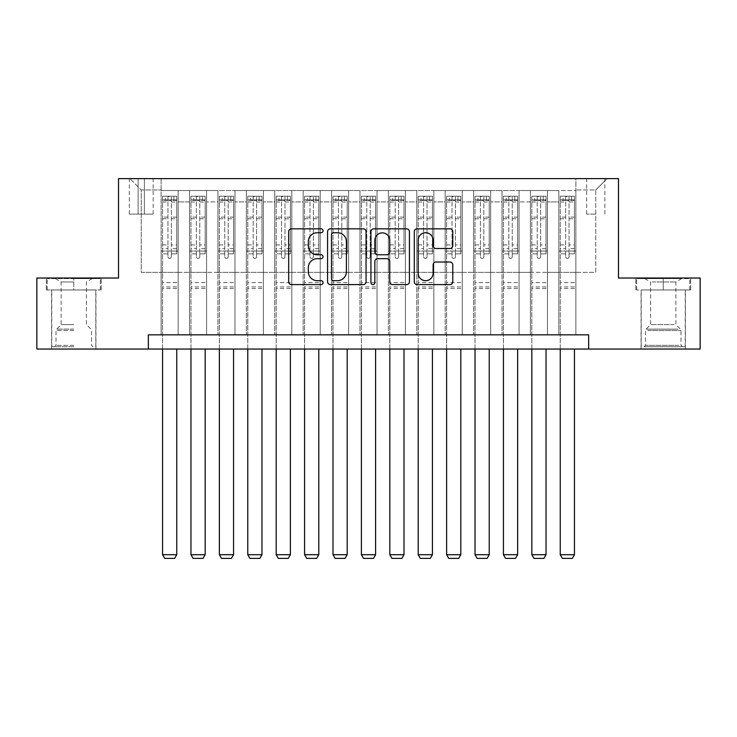 <?xml version="1.0" encoding="UTF-8"?>
<svg xmlns="http://www.w3.org/2000/svg" width="737" height="737" viewBox="0 0 737 737"><rect width="100%" height="100%" fill="white"/><g stroke="black" fill="none" stroke-linecap="round" stroke-linejoin="round"><path stroke-width="0.55" stroke-dasharray="3.69 2.76" d="M323.055 230.792A1.953 1.953 0 0 0 321.102 228.839L291.474 228.839A2.791 2.791 0 0 0 288.683 231.621L288.683 281.81A2.791 2.791 0 0 0 291.474 284.602L321.102 284.602A1.953 1.953 0 0 0 323.055 282.649A1.953 1.953 0 0 0 321.102 280.696L317.26 280.696A8.927 8.927 0 0 1 308.342 271.778L308.342 267.595A8.927 8.927 0 0 1 317.26 258.669L321.102 258.669A1.953 1.953 0 0 0 323.055 256.716A1.953 1.953 0 0 0 321.102 254.772L317.26 254.772A8.927 8.927 0 0 1 308.342 245.845L308.342 241.662A8.927 8.927 0 0 1 317.26 232.735L321.102 232.735A1.953 1.953 0 0 0 323.055 230.792M663.217 289.954L690.633 289.954L663.217 289.954L663.217 278.024L690.633 278.024L635.81 278.024L663.217 278.024L663.217 289.954L636.657 289.954L689.786 289.954L663.217 289.954L663.217 278.595L636.657 278.595L689.786 278.595L663.217 278.595L663.217 289.954M663.217 349.043L685.382 349.043L663.217 349.043M595.754 178.603L586.661 178.603L595.754 178.603M595.754 214.108L586.661 214.108L595.754 214.108M73.783 289.954L46.367 289.954L73.783 289.954L73.783 278.024L101.19 278.024L46.367 278.024L73.783 278.024L73.783 289.954L95.792 289.954L47.214 289.954L100.343 289.954L51.765 289.954L73.783 289.954L73.783 278.595L47.214 278.595L100.343 278.595L73.783 278.595L92.245 278.595L73.783 278.595L73.783 289.954M73.783 349.043L51.618 349.043L73.783 349.043M575.873 334.838L575.873 190.533L161.127 190.533L161.127 334.838L178.17 334.838L161.127 334.838L178.17 334.838L161.127 334.838L161.127 190.533L178.17 190.533L178.17 334.838L178.17 190.533L178.17 272.34L189.538 272.34L178.17 272.34L178.17 190.533L161.127 190.533L575.873 190.533L575.873 334.838L558.83 334.838L558.83 190.533L530.419 190.533L530.419 334.838L530.419 190.533L547.462 190.533L547.462 334.838L547.462 190.533L547.462 272.34L547.462 190.533L558.83 190.533L558.83 334.838L575.873 334.838L558.83 334.838L575.873 334.838L575.873 189.962L575.873 272.34L595.754 272.34L595.754 189.962L575.873 189.962L595.754 189.962L595.754 272.34L575.873 272.34L575.873 251.041L575.873 334.838M530.419 334.838L547.462 334.838L530.419 334.838L547.462 334.838L530.419 334.838L530.419 251.041L530.419 272.34L519.06 272.34L519.06 201.892L519.06 272.34L530.419 272.34L530.419 201.892L530.419 272.34L558.83 272.34L547.462 272.34L547.462 251.041L547.462 272.34L530.419 272.34L530.419 251.041L547.462 251.041L547.462 334.838L547.462 251.041L530.419 251.041L530.419 334.838M519.06 334.838L519.06 190.533L502.017 190.533L502.017 334.838L502.017 190.533L519.06 190.533L519.06 334.838L502.017 334.838L519.06 334.838L502.017 334.838L519.06 334.838L519.06 251.041L519.06 334.838M490.649 334.838L490.649 190.533L473.605 190.533L473.605 334.838L473.605 190.533L490.649 190.533L490.649 334.838L473.605 334.838L490.649 334.838L473.605 334.838L490.649 334.838L490.649 201.892L490.649 272.34L502.017 272.34L490.649 272.34L490.649 251.041L490.649 334.838M462.246 334.838L462.246 190.533L445.194 190.533L445.194 334.838L445.194 190.533L462.246 190.533L462.246 334.838L445.194 334.838L462.246 334.838L445.194 334.838L462.246 334.838L462.246 201.892L462.246 272.34L473.605 272.34L462.246 272.34L462.246 251.041L462.246 334.838M433.835 334.838L433.835 190.533L416.792 190.533L416.792 334.838L416.792 190.533L433.835 190.533L433.835 334.838L416.792 334.838L433.835 334.838L416.792 334.838L433.835 334.838L433.835 201.892L433.835 272.34L445.194 272.34L433.835 272.34L433.835 251.041L433.835 334.838M405.433 334.838L405.433 190.533L388.381 190.533L388.381 334.838L388.381 190.533L405.433 190.533L405.433 334.838L388.381 334.838L405.433 334.838L388.381 334.838L405.433 334.838L405.433 201.892L405.433 272.34L416.792 272.34L405.433 272.34L405.433 251.041L405.433 334.838M377.022 334.838L377.022 190.533L359.978 190.533L359.978 334.838L359.978 190.533L377.022 190.533L377.022 334.838L359.978 334.838L377.022 334.838L359.978 334.838L377.022 334.838L377.022 201.892L377.022 272.34L388.381 272.34L377.022 272.34L377.022 251.041L377.022 334.838M348.619 334.838L348.619 190.533L331.567 190.533L331.567 334.838L331.567 190.533L348.619 190.533L348.619 334.838L331.567 334.838L348.619 334.838L331.567 334.838L348.619 334.838L348.619 201.892L348.619 272.34L359.978 272.34L348.619 272.34L348.619 251.041L348.619 334.838M320.208 334.838L320.208 190.533L303.165 190.533L303.165 334.838L303.165 190.533L320.208 190.533L320.208 334.838L303.165 334.838L320.208 334.838L303.165 334.838L320.208 334.838L320.208 201.892L320.208 272.34L331.567 272.34L320.208 272.34L320.208 251.041L320.208 334.838M291.806 334.838L291.806 190.533L274.754 190.533L274.754 334.838L274.754 190.533L291.806 190.533L291.806 334.838L274.754 334.838L291.806 334.838L274.754 334.838L291.806 334.838L291.806 201.892L291.806 272.34L303.165 272.34L291.806 272.34L291.806 251.041L291.806 334.838M263.395 334.838L263.395 190.533L246.351 190.533L246.351 334.838L246.351 190.533L263.395 190.533L263.395 334.838L246.351 334.838L263.395 334.838L246.351 334.838L263.395 334.838L263.395 201.892L263.395 272.34L274.754 272.34L263.395 272.34L263.395 251.041L263.395 334.838M234.983 334.838L234.983 190.533L217.94 190.533L217.94 334.838L217.94 190.533L234.983 190.533L234.983 334.838L217.94 334.838L234.983 334.838L217.94 334.838L234.983 334.838L234.983 201.892L234.983 272.34L246.351 272.34L234.983 272.34L234.983 251.041L234.983 334.838M206.581 334.838L206.581 190.533L189.538 190.533L189.538 334.838L189.538 190.533L206.581 190.533L206.581 334.838L189.538 334.838L206.581 334.838L189.538 334.838L206.581 334.838L206.581 251.041L206.581 334.838M558.83 201.892L558.83 272.34L558.83 190.533L558.83 201.892L547.462 201.892L558.83 201.892M502.017 201.892L502.017 272.34L502.017 190.533L490.649 190.533L490.649 201.892L490.649 190.533L502.017 190.533L502.017 201.892L490.649 201.892L502.017 201.892M473.605 201.892L473.605 272.34L473.605 190.533L462.246 190.533L462.246 201.892L462.246 190.533L473.605 190.533L473.605 201.892L462.246 201.892L473.605 201.892M445.194 201.892L445.194 272.34L445.194 190.533L433.835 190.533L433.835 201.892L433.835 190.533L445.194 190.533L445.194 201.892L433.835 201.892L445.194 201.892M416.792 201.892L416.792 272.34L416.792 190.533L405.433 190.533L405.433 201.892L405.433 190.533L416.792 190.533L416.792 201.892L405.433 201.892L416.792 201.892M388.381 201.892L388.381 272.34L388.381 190.533L377.022 190.533L377.022 201.892L377.022 190.533L388.381 190.533L388.381 201.892L377.022 201.892L388.381 201.892M359.978 201.892L359.978 272.34L359.978 190.533L348.619 190.533L348.619 201.892L348.619 190.533L359.978 190.533L359.978 201.892L348.619 201.892L359.978 201.892M331.567 201.892L331.567 272.34L331.567 190.533L320.208 190.533L320.208 201.892L320.208 190.533L331.567 190.533L331.567 201.892L320.208 201.892L331.567 201.892M303.165 201.892L303.165 272.34L303.165 190.533L291.806 190.533L291.806 201.892L291.806 190.533L303.165 190.533L303.165 201.892L291.806 201.892L303.165 201.892M274.754 201.892L274.754 272.34L274.754 190.533L263.395 190.533L263.395 201.892L263.395 190.533L274.754 190.533L274.754 201.892L263.395 201.892L274.754 201.892M246.351 201.892L246.351 272.34L246.351 190.533L234.983 190.533L234.983 201.892L234.983 190.533L246.351 190.533L246.351 201.892L234.983 201.892L246.351 201.892M206.581 201.892L206.581 272.34L206.581 190.533L206.581 201.892L217.94 201.892L217.94 272.34L206.581 272.34L217.94 272.34L217.94 190.533L206.581 190.533L217.94 190.533L217.94 201.892L206.581 201.892M148.349 349.043L148.349 334.838L148.349 349.043L148.349 334.838L588.651 334.838L148.349 334.838L588.651 334.838L588.651 349.043L36.85 349.043L36.85 278.024L118.519 278.024L118.519 178.603L618.481 178.603L618.481 278.024L700.15 278.024L700.15 349.043L588.651 349.043L588.651 334.838L588.651 349.043M138.123 178.603L129.316 178.603L138.123 178.603L138.123 214.108L129.316 214.108L144.369 214.108L138.123 214.108L138.123 178.603M144.369 178.603L153.176 178.603L144.369 178.603L144.369 214.108L153.176 214.108L144.369 214.108L144.369 178.603M575.873 178.603L161.127 178.603L607.113 178.603L575.873 178.603L575.873 190.533L575.873 178.603M161.127 178.603L129.887 178.603L161.127 178.603L161.127 272.34L141.246 272.34L141.246 189.962L161.127 189.962L141.246 189.962L129.887 178.603L141.246 189.962L141.246 272.34L161.127 272.34L161.127 178.603M189.538 201.892L189.538 272.34L189.538 190.533L178.17 190.533L189.538 190.533L189.538 201.892L178.17 201.892L189.538 201.892M530.419 190.533L519.06 190.533L519.06 201.892L519.06 190.533L530.419 190.533L530.419 201.892L530.419 190.533M502.017 272.34L519.06 272.34L502.017 272.34L502.017 251.041L502.017 272.34M473.605 272.34L490.649 272.34L473.605 272.34L473.605 251.041L473.605 272.34M445.194 272.34L462.246 272.34L445.194 272.34L445.194 251.041L445.194 272.34M416.792 272.34L433.835 272.34L416.792 272.34L416.792 251.041L416.792 272.34M388.381 272.34L405.433 272.34L388.381 272.34L388.381 251.041L388.381 272.34M359.978 272.34L377.022 272.34L359.978 272.34L359.978 251.041L359.978 272.34M331.567 272.34L348.619 272.34L331.567 272.34L331.567 251.041L331.567 272.34M303.165 272.34L320.208 272.34L303.165 272.34L303.165 251.041L303.165 272.34M274.754 272.34L291.806 272.34L274.754 272.34L274.754 251.041L274.754 272.34M246.351 272.34L263.395 272.34L246.351 272.34L246.351 251.041L246.351 272.34M217.94 272.34L234.983 272.34L217.94 272.34L217.94 251.041L217.94 272.34M189.538 272.34L206.581 272.34L206.581 251.041L206.581 272.34L189.538 272.34L189.538 251.041L206.581 251.041L189.538 251.041L189.538 334.838L189.538 272.34M161.127 272.34L178.17 272.34L178.17 251.041L178.17 334.838L178.17 251.041L178.17 272.34L161.127 272.34L161.127 251.041L178.17 251.041L161.127 251.041L161.127 334.838L161.127 272.34M558.83 272.34L575.873 272.34L558.83 272.34L558.83 251.041L558.83 272.34M161.127 251.041L178.17 251.041L161.127 251.041M189.538 251.041L206.581 251.041L189.538 251.041M217.94 251.041L234.983 251.041L217.94 251.041L217.94 334.838L217.94 251.041L234.983 251.041L217.94 251.041M246.351 251.041L263.395 251.041L246.351 251.041L246.351 334.838L246.351 251.041L263.395 251.041L246.351 251.041M274.754 251.041L291.806 251.041L274.754 251.041L274.754 334.838L274.754 251.041L291.806 251.041L274.754 251.041M303.165 251.041L320.208 251.041L303.165 251.041L303.165 334.838L303.165 251.041L320.208 251.041L303.165 251.041M331.567 251.041L348.619 251.041L331.567 251.041L331.567 334.838L331.567 251.041L348.619 251.041L331.567 251.041M359.978 251.041L377.022 251.041L359.978 251.041L359.978 334.838L359.978 251.041L377.022 251.041L359.978 251.041M388.381 251.041L405.433 251.041L388.381 251.041L388.381 334.838L388.381 251.041L405.433 251.041L388.381 251.041M416.792 251.041L433.835 251.041L416.792 251.041L416.792 334.838L416.792 251.041L433.835 251.041L416.792 251.041M445.194 251.041L462.246 251.041L445.194 251.041L445.194 334.838L445.194 251.041L462.246 251.041L445.194 251.041M473.605 251.041L490.649 251.041L473.605 251.041L473.605 334.838L473.605 251.041L490.649 251.041L473.605 251.041M502.017 251.041L519.06 251.041L502.017 251.041L502.017 334.838L502.017 251.041L519.06 251.041L502.017 251.041M530.419 251.041L547.462 251.041L530.419 251.041M558.83 251.041L575.873 251.041L558.83 251.041L558.83 334.838L558.83 251.041L575.873 251.041L558.83 251.041M607.113 178.603L595.754 189.962L607.113 178.603M46.367 289.954L46.367 278.024L46.367 289.954M101.19 289.954L101.19 278.024L101.19 289.954M690.633 289.954L690.633 278.024L690.633 289.954M635.81 289.954L635.81 278.024L635.81 289.954M366.059 281.81L366.059 231.621A2.791 2.791 0 0 0 363.267 228.839L330.369 228.839A2.791 2.791 0 0 0 327.578 231.621L327.578 281.81A2.791 2.791 0 0 0 330.369 284.602L363.267 284.602A2.791 2.791 0 0 0 366.059 281.81M333.437 232.735A1.953 1.953 0 0 0 331.484 234.688L331.484 278.743A1.953 1.953 0 0 0 333.437 280.696L337.482 280.696A8.927 8.927 0 0 0 346.399 271.778L346.399 241.662A8.927 8.927 0 0 0 337.482 232.735L333.437 232.735M373.733 228.839L406.631 228.839A2.791 2.791 0 0 1 409.422 231.621L409.422 281.81A2.791 2.791 0 0 1 406.631 284.602L392.554 284.602A2.791 2.791 0 0 1 389.762 281.81L389.762 261.46A2.791 2.791 0 0 0 386.971 258.669L377.63 258.669A2.791 2.791 0 0 0 374.847 261.46L374.847 282.649A1.953 1.953 0 0 1 372.894 284.602A1.953 1.953 0 0 1 370.941 282.649L370.941 231.621A2.791 2.791 0 0 1 373.733 228.839M389.762 240.336A7.462 7.462 0 0 0 382.3 232.883A7.462 7.462 0 0 0 374.847 240.336L374.847 251.98A2.791 2.791 0 0 0 377.63 254.772L386.971 254.772A2.791 2.791 0 0 0 389.762 251.98L389.762 240.336M435.908 248.498L449.985 248.498A2.791 2.791 0 0 0 452.776 245.707L452.776 231.621A2.791 2.791 0 0 0 449.985 228.839L417.087 228.839A2.791 2.791 0 0 0 414.295 231.621L414.295 281.81A2.791 2.791 0 0 0 417.087 284.602L449.985 284.602A2.791 2.791 0 0 0 452.776 281.81L452.776 264.804A2.791 2.791 0 0 0 449.985 262.013L435.908 262.013A2.791 2.791 0 0 0 433.116 264.804L433.116 273.243A7.462 7.462 0 0 1 425.664 280.696A7.462 7.462 0 0 1 418.201 273.243L418.201 240.198A7.462 7.462 0 0 1 425.664 232.735A7.462 7.462 0 0 1 433.116 240.198L433.116 245.707A2.791 2.791 0 0 0 435.908 248.498M167.944 256.716A1.704 1.704 89.3 0 0 169.648 258.42A1.704 1.704 -90.7 0 1 167.944 256.716L167.944 253.869L167.944 256.716M173.914 196.217L173.914 199.902L176.751 199.911L176.751 196.217L162.555 196.217L162.555 554.703L176.751 554.703L176.751 349.043M162.555 196.217L162.555 349.043M176.751 199.911L176.751 253.869L171.352 253.869L171.352 256.716A1.704 1.704 -90.7 0 1 169.648 258.42A1.704 1.704 89.3 0 0 171.352 256.716L171.352 244.924L176.751 244.924M176.751 196.217L176.751 253.869L171.352 253.869L171.352 196.567L167.944 196.567L167.944 248.618L162.555 248.618M173.914 199.902L165.392 199.902L165.392 196.217M162.555 199.911L165.392 199.902M162.555 244.924L167.944 244.924L167.944 253.869L167.944 248.618M167.944 244.924L167.944 200.648L171.352 200.648L171.352 244.924M176.687 196.217L162.619 196.217L176.687 196.217M162.619 199.902L176.687 199.902L162.619 199.902M176.751 288.536L162.555 288.536M162.555 554.703L164.683 558.397L174.623 558.397L176.751 554.703M171.352 200.648L171.352 196.567M167.944 200.648L167.944 196.567L167.944 200.648M73.783 346.768L51.765 346.768L73.783 346.768M73.783 345.349L56.021 345.349L73.783 345.349M73.783 281.958L61.134 281.958L73.783 281.958M73.783 324.612L61.134 324.612L73.783 324.612M100.343 289.954L100.343 278.595L100.343 289.954M47.214 289.954L47.214 278.595L47.214 289.954M646.616 346.768L682.398 346.768L646.616 346.768M678.593 345.349L645.465 345.349L678.593 345.349M647.233 278.595L681.688 278.595L647.233 278.595M652.273 281.958L675.866 281.958L652.273 281.958M674.171 324.612L650.578 324.612L674.171 324.612M644.156 346.768L685.235 346.768L644.156 346.768M644.156 289.954L685.235 289.954L644.156 289.954M689.786 289.954L689.786 278.595L689.786 289.954M636.657 289.954L636.657 278.595L636.657 289.954M196.355 256.716A1.704 1.704 90.3 0 0 198.06 258.42A1.704 1.704 -89.7 0 1 196.355 256.716L196.355 253.869L196.355 256.716M202.316 196.217L202.316 199.902L205.162 199.911L205.162 196.217L190.957 196.217L190.957 554.703L205.162 554.703L205.162 349.043M190.957 196.217L190.957 349.043M205.162 199.911L205.162 253.869L199.764 253.869L199.764 256.716A1.704 1.704 -89.7 0 1 198.06 258.42A1.704 1.704 90.3 0 0 199.764 256.716L199.764 244.924L205.162 244.924M205.162 196.217L205.162 253.869L199.764 253.869L199.764 196.567L196.355 196.567L196.355 248.618L190.957 248.618M202.316 199.902L193.794 199.902L193.794 196.217M190.957 199.911L193.794 199.902M190.957 244.924L196.355 244.924L196.355 253.869L196.355 248.618M196.355 244.924L196.355 200.648L199.764 200.648L199.764 244.924M205.089 196.217L191.03 196.217L205.089 196.217M191.03 199.902L205.089 199.902L191.03 199.902M205.162 288.536L190.957 288.536M190.957 554.703L193.085 558.397L203.034 558.397L205.162 554.703M199.764 200.648L199.764 196.567M196.355 200.648L196.355 196.567L196.355 200.648M224.757 256.716A1.704 1.704 90.3 0 0 226.462 258.42A1.704 1.704 -89.7 0 1 224.757 256.716L224.757 253.869L224.757 256.716M230.727 196.217L230.727 199.902L233.565 199.911L233.565 196.217L219.368 196.217L219.368 554.703L233.565 554.703L233.565 349.043M219.368 196.217L219.368 349.043M233.565 199.911L233.565 253.869L228.166 253.869L228.166 256.716A1.704 1.704 -89.7 0 1 226.462 258.42A1.704 1.704 90.3 0 0 228.166 256.716L228.166 244.924L233.565 244.924M233.565 196.217L233.565 253.869L228.166 253.869L228.166 196.567L224.757 196.567L224.757 248.618L219.368 248.618M230.727 199.902L222.206 199.902L222.206 196.217M219.368 199.911L222.206 199.902M219.368 244.924L224.757 244.924L224.757 253.869L224.757 248.618M224.757 244.924L224.757 200.648L228.166 200.648L228.166 244.924M233.5 196.217L219.433 196.217L233.5 196.217M219.433 199.902L233.5 199.902L219.433 199.902M233.565 288.536L219.368 288.536M219.368 554.703L221.496 558.397L231.436 558.397L233.565 554.703M228.166 200.648L228.166 196.567M224.757 200.648L224.757 196.567L224.757 200.648M253.169 256.716A1.704 1.704 90.3 0 0 254.873 258.42A1.704 1.704 -89.7 0 1 253.169 256.716L253.169 253.869L253.169 256.716M259.129 196.217L259.129 199.902L261.976 199.911L261.976 196.217L247.77 196.217L247.77 554.703L261.976 554.703L261.976 349.043M247.77 196.217L247.77 349.043M261.976 199.911L261.976 253.869L256.577 253.869L256.577 256.716A1.704 1.704 -89.7 0 1 254.873 258.42A1.704 1.704 90.3 0 0 256.577 256.716L256.577 244.924L261.976 244.924M261.976 196.217L261.976 253.869L256.577 253.869L256.577 196.567L253.169 196.567L253.169 248.618L247.77 248.618M259.129 199.902L250.608 199.902L250.608 196.217M247.77 199.911L250.608 199.902M247.77 244.924L253.169 244.924L253.169 253.869L253.169 248.618M253.169 244.924L253.169 200.648L256.577 200.648L256.577 244.924M261.902 196.217L247.844 196.217L261.902 196.217M247.844 199.902L261.902 199.902L247.844 199.902M261.976 288.536L247.77 288.536M247.77 554.703L249.898 558.397L259.848 558.397L261.976 554.703M256.577 200.648L256.577 196.567M253.169 200.648L253.169 196.567L253.169 200.648M281.571 256.716A1.704 1.704 90.3 0 0 283.275 258.42A1.704 1.704 -89.7 0 1 281.571 256.716L281.571 253.869L281.571 256.716M287.541 196.217L287.541 199.902L290.378 199.911L290.378 196.217L276.182 196.217L276.182 554.703L290.378 554.703L290.378 349.043M276.182 196.217L276.182 349.043M290.378 199.911L290.378 253.869L284.979 253.869L284.979 256.716A1.704 1.704 -89.7 0 1 283.275 258.42A1.704 1.704 90.3 0 0 284.979 256.716L284.979 244.924L290.378 244.924M290.378 196.217L290.378 253.869L284.979 253.869L284.979 196.567L281.571 196.567L281.571 248.618L276.182 248.618M287.541 199.902L279.019 199.902L279.019 196.217M276.182 199.911L279.019 199.902M276.182 244.924L281.571 244.924L281.571 253.869L281.571 248.618M281.571 244.924L281.571 200.648L284.979 200.648L284.979 244.924M290.314 196.217L276.246 196.217L290.314 196.217M276.246 199.902L290.314 199.902L276.246 199.902M290.378 288.536L276.182 288.536M276.182 554.703L278.31 558.397L288.25 558.397L290.378 554.703M284.979 200.648L284.979 196.567M281.571 200.648L281.571 196.567L281.571 200.648M309.982 256.716A1.704 1.704 90.3 0 0 311.687 258.42A1.704 1.704 -89.7 0 1 309.982 256.716L309.982 253.869L309.982 256.716M315.952 196.217L315.952 199.902L318.789 199.911L318.789 196.217L304.584 196.217L304.584 554.703L318.789 554.703L318.789 349.043M304.584 196.217L304.584 349.043M318.789 199.911L318.789 253.869L313.391 253.869L313.391 256.716A1.704 1.704 -89.7 0 1 311.687 258.42A1.704 1.704 90.3 0 0 313.391 256.716L313.391 244.924L318.789 244.924M318.789 196.217L318.789 253.869L313.391 253.869L313.391 196.567L309.982 196.567L309.982 248.618L304.584 248.618M315.952 199.902L307.421 199.902L307.421 196.217M304.584 199.911L307.421 199.902M304.584 244.924L309.982 244.924L309.982 253.869L309.982 248.618M309.982 244.924L309.982 200.648L313.391 200.648L313.391 244.924M318.716 196.217L304.657 196.217L318.716 196.217M304.657 199.902L318.716 199.902L304.657 199.902M318.789 288.536L304.584 288.536M304.584 554.703L306.712 558.397L316.661 558.397L318.789 554.703M313.391 200.648L313.391 196.567M309.982 200.648L309.982 196.567L309.982 200.648M338.384 256.716A1.704 1.704 90.3 0 0 340.089 258.42A1.704 1.704 -89.7 0 1 338.384 256.716L338.384 253.869L338.384 256.716M344.354 196.217L344.354 199.902L347.191 199.911L347.191 196.217L332.995 196.217L332.995 554.703L347.191 554.703L347.191 349.043M332.995 196.217L332.995 349.043M347.191 199.911L347.191 253.869L341.793 253.869L341.793 256.716A1.704 1.704 -89.7 0 1 340.089 258.42A1.704 1.704 90.3 0 0 341.793 256.716L341.793 244.924L347.191 244.924M347.191 196.217L347.191 253.869L341.793 253.869L341.793 196.567L338.384 196.567L338.384 248.618L332.995 248.618M344.354 199.902L335.832 199.902L335.832 196.217M332.995 199.911L335.832 199.902M332.995 244.924L338.384 244.924L338.384 253.869L338.384 248.618M338.384 244.924L338.384 200.648L341.793 200.648L341.793 244.924M347.127 196.217L333.06 196.217L347.127 196.217M333.06 199.902L347.127 199.902L333.06 199.902M347.191 288.536L332.995 288.536M332.995 554.703L335.123 558.397L345.063 558.397L347.191 554.703M341.793 200.648L341.793 196.567M338.384 200.648L338.384 196.567L338.384 200.648M366.796 256.716A1.704 1.704 90.3 0 0 368.5 258.42A1.704 1.704 -89.7 0 1 366.796 256.716L366.796 253.869L366.796 256.716M372.765 196.217L372.765 199.902L375.603 199.911L375.603 196.217L361.397 196.217L361.397 554.703L375.603 554.703L375.603 349.043M361.397 196.217L361.397 349.043M375.603 199.911L375.603 253.869L370.204 253.869L370.204 256.716A1.704 1.704 -89.7 0 1 368.5 258.42A1.704 1.704 90.3 0 0 370.204 256.716L370.204 244.924L375.603 244.924M375.603 196.217L375.603 253.869L370.204 253.869L370.204 196.567L366.796 196.567L366.796 248.618L361.397 248.618M372.765 199.902L364.235 199.902L364.235 196.217M361.397 199.911L364.235 199.902M361.397 244.924L366.796 244.924L366.796 253.869L366.796 248.618M366.796 244.924L366.796 200.648L370.204 200.648L370.204 244.924M375.529 196.217L361.471 196.217L375.529 196.217M361.471 199.902L375.529 199.902L361.471 199.902M375.603 288.536L361.397 288.536M361.397 554.703L363.525 558.397L373.475 558.397L375.603 554.703M370.204 200.648L370.204 196.567M366.796 200.648L366.796 196.567L366.796 200.648M395.207 256.716A1.704 1.704 90.3 0 0 396.911 258.42A1.704 1.704 -89.7 0 1 395.207 256.716L395.207 253.869L395.207 256.716M401.168 196.217L401.168 199.902L404.005 199.911L404.005 196.217L389.809 196.217L389.809 554.703L404.005 554.703L404.005 349.043M389.809 196.217L389.809 349.043M404.005 199.911L404.005 253.869L398.616 253.869L398.616 256.716A1.704 1.704 -89.7 0 1 396.911 258.42A1.704 1.704 90.3 0 0 398.616 256.716L398.616 244.924L404.005 244.924M404.005 196.217L404.005 253.869L398.616 253.869L398.616 196.567L395.207 196.567L395.207 248.618L389.809 248.618M401.168 199.902L392.646 199.902L392.646 196.217M389.809 199.911L392.646 199.902M389.809 244.924L395.207 244.924L395.207 253.869L395.207 248.618M395.207 244.924L395.207 200.648L398.616 200.648L398.616 244.924M403.94 196.217L389.873 196.217L403.94 196.217M389.873 199.902L403.94 199.902L389.873 199.902M404.005 288.536L389.809 288.536M389.809 554.703L391.937 558.397L401.877 558.397L404.005 554.703M398.616 200.648L398.616 196.567M395.207 200.648L395.207 196.567L395.207 200.648M423.609 256.716A1.704 1.704 90.3 0 0 425.313 258.42A1.704 1.704 -89.7 0 1 423.609 256.716L423.609 253.869L423.609 256.716M429.579 196.217L429.579 199.902L432.416 199.911L432.416 196.217L418.211 196.217L418.211 554.703L432.416 554.703L432.416 349.043M418.211 196.217L418.211 349.043M432.416 199.911L432.416 253.869L427.018 253.869L427.018 256.716A1.704 1.704 -89.7 0 1 425.313 258.42A1.704 1.704 90.3 0 0 427.018 256.716L427.018 244.924L432.416 244.924M432.416 196.217L432.416 253.869L427.018 253.869L427.018 196.567L423.609 196.567L423.609 248.618L418.211 248.618M429.579 199.902L421.048 199.902L421.048 196.217M418.211 199.911L421.048 199.902M418.211 244.924L423.609 244.924L423.609 253.869L423.609 248.618M423.609 244.924L423.609 200.648L427.018 200.648L427.018 244.924M432.343 196.217L418.284 196.217L432.343 196.217M418.284 199.902L432.343 199.902L418.284 199.902M432.416 288.536L418.211 288.536M418.211 554.703L420.339 558.397L430.288 558.397L432.416 554.703M427.018 200.648L427.018 196.567M423.609 200.648L423.609 196.567L423.609 200.648M452.021 256.716A1.704 1.704 90.3 0 0 453.725 258.42A1.704 1.704 -89.7 0 1 452.021 256.716L452.021 253.869L452.021 256.716M457.981 196.217L457.981 199.902L460.818 199.911L460.818 196.217L446.622 196.217L446.622 554.703L460.818 554.703L460.818 349.043M446.622 196.217L446.622 349.043M460.818 199.911L460.818 253.869L455.429 253.869L455.429 256.716A1.704 1.704 -89.7 0 1 453.725 258.42A1.704 1.704 90.3 0 0 455.429 256.716L455.429 244.924L460.818 244.924M460.818 196.217L460.818 253.869L455.429 253.869L455.429 196.567L452.021 196.567L452.021 248.618L446.622 248.618M457.981 199.902L449.459 199.902L449.459 196.217M446.622 199.911L449.459 199.902M446.622 244.924L452.021 244.924L452.021 253.869L452.021 248.618M452.021 244.924L452.021 200.648L455.429 200.648L455.429 244.924M460.754 196.217L446.686 196.217L460.754 196.217M446.686 199.902L460.754 199.902L446.686 199.902M460.818 288.536L446.622 288.536M446.622 554.703L448.75 558.397L458.69 558.397L460.818 554.703M455.429 200.648L455.429 196.567M452.021 200.648L452.021 196.567L452.021 200.648M480.423 256.716A1.704 1.704 90.3 0 0 482.127 258.42A1.704 1.704 -89.7 0 1 480.423 256.716L480.423 253.869L480.423 256.716M486.392 196.217L486.392 199.902L489.23 199.911L489.23 196.217L475.024 196.217L475.024 554.703L489.23 554.703L489.23 349.043M475.024 196.217L475.024 349.043M489.23 199.911L489.23 253.869L483.831 253.869L483.831 256.716A1.704 1.704 -89.7 0 1 482.127 258.42A1.704 1.704 90.3 0 0 483.831 256.716L483.831 244.924L489.23 244.924M489.23 196.217L489.23 253.869L483.831 253.869L483.831 196.567L480.423 196.567L480.423 248.618L475.024 248.618M486.392 199.902L477.871 199.902L477.871 196.217M475.024 199.911L477.871 199.902M475.024 244.924L480.423 244.924L480.423 253.869L480.423 248.618M480.423 244.924L480.423 200.648L483.831 200.648L483.831 244.924M489.156 196.217L475.098 196.217L489.156 196.217M475.098 199.902L489.156 199.902L475.098 199.902M489.23 288.536L475.024 288.536M475.024 554.703L477.152 558.397L487.102 558.397L489.23 554.703M483.831 200.648L483.831 196.567M480.423 200.648L480.423 196.567L480.423 200.648M508.834 256.716A1.704 1.704 90.3 0 0 510.538 258.42A1.704 1.704 -89.7 0 1 508.834 256.716L508.834 253.869L508.834 256.716M514.794 196.217L514.794 199.902L517.632 199.911L517.632 196.217L503.435 196.217L503.435 554.703L517.632 554.703L517.632 349.043M503.435 196.217L503.435 349.043M517.632 199.911L517.632 253.869L512.243 253.869L512.243 256.716A1.704 1.704 -89.7 0 1 510.538 258.42A1.704 1.704 90.3 0 0 512.243 256.716L512.243 244.924L517.632 244.924M517.632 196.217L517.632 253.869L512.243 253.869L512.243 196.567L508.834 196.567L508.834 248.618L503.435 248.618M514.794 199.902L506.273 199.902L506.273 196.217M503.435 199.911L506.273 199.902M503.435 244.924L508.834 244.924L508.834 253.869L508.834 248.618M508.834 244.924L508.834 200.648L512.243 200.648L512.243 244.924M517.567 196.217L503.5 196.217L517.567 196.217M503.5 199.902L517.567 199.902L503.5 199.902M517.632 288.536L503.435 288.536M503.435 554.703L505.564 558.397L515.504 558.397L517.632 554.703M512.243 200.648L512.243 196.567M508.834 200.648L508.834 196.567L508.834 200.648M537.236 256.716A1.704 1.704 90.3 0 0 538.94 258.42A1.704 1.704 -89.7 0 1 537.236 256.716L537.236 253.869L537.236 256.716M543.206 196.217L543.206 199.902L546.043 199.911L546.043 196.217L531.838 196.217L531.838 554.703L546.043 554.703L546.043 349.043M531.838 196.217L531.838 349.043M546.043 199.911L546.043 253.869L540.645 253.869L540.645 256.716A1.704 1.704 -89.7 0 1 538.94 258.42A1.704 1.704 90.3 0 0 540.645 256.716L540.645 244.924L546.043 244.924M546.043 196.217L546.043 253.869L540.645 253.869L540.645 196.567L537.236 196.567L537.236 248.618L531.838 248.618M543.206 199.902L534.684 199.902L534.684 196.217M531.838 199.911L534.684 199.902M531.838 244.924L537.236 244.924L537.236 253.869L537.236 248.618M537.236 244.924L537.236 200.648L540.645 200.648L540.645 244.924M545.97 196.217L531.911 196.217L545.97 196.217M531.911 199.902L545.97 199.902L531.911 199.902M546.043 288.536L531.838 288.536M531.838 554.703L533.966 558.397L543.915 558.397L546.043 554.703M540.645 200.648L540.645 196.567M537.236 200.648L537.236 196.567L537.236 200.648M565.648 256.716A1.704 1.704 90.3 0 0 567.352 258.42A1.704 1.704 -89.7 0 1 565.648 256.716L565.648 253.869L565.648 256.716M571.608 196.217L571.608 199.902L574.445 199.911L574.445 196.217L560.249 196.217L560.249 554.703L574.445 554.703L574.445 349.043M560.249 196.217L560.249 349.043M574.445 199.911L574.445 253.869L569.056 253.869L569.056 256.716A1.704 1.704 -89.7 0 1 567.352 258.42A1.704 1.704 90.3 0 0 569.056 256.716L569.056 244.924L574.445 244.924M574.445 196.217L574.445 253.869L569.056 253.869L569.056 196.567L565.648 196.567L565.648 248.618L560.249 248.618M571.608 199.902L563.086 199.902L563.086 196.217M560.249 199.911L563.086 199.902M560.249 244.924L565.648 244.924L565.648 253.869L565.648 248.618M565.648 244.924L565.648 200.648L569.056 200.648L569.056 244.924M574.381 196.217L560.313 196.217L574.381 196.217M560.313 199.902L574.381 199.902L560.313 199.902M574.445 288.536L560.249 288.536M560.249 554.703L562.377 558.397L572.317 558.397L574.445 554.703M569.056 200.648L569.056 196.567M565.648 200.648L565.648 196.567L565.648 200.648M530.419 201.892L519.06 201.892L530.419 201.892M167.944 253.869L162.555 253.869L167.944 253.869M176.751 282.566L162.555 282.566M176.751 248.618L171.352 248.618M167.944 217.129L162.555 217.129M176.751 217.129L171.352 217.129M162.555 218.788L167.944 218.788M171.352 218.788L176.751 218.788M167.944 200.363L162.555 200.363M162.555 202.021L167.944 202.021M176.751 200.363L171.352 200.363M171.352 202.021L176.751 202.021M176.751 286.933L162.555 286.933M73.783 330.545L56.021 330.545L73.783 330.545M73.783 329.144L56.611 329.144L73.783 329.144M647.841 330.545L680.979 330.545L647.841 330.545M678.095 329.144L646.045 329.144L678.095 329.144M196.355 253.869L190.957 253.869L196.355 253.869M205.162 282.566L190.957 282.566M205.162 248.618L199.764 248.618M196.355 217.129L190.957 217.129M205.162 217.129L199.764 217.129M190.957 218.788L196.355 218.788M199.764 218.788L205.162 218.788M196.355 200.363L190.957 200.363M190.957 202.021L196.355 202.021M205.162 200.363L199.764 200.363M199.764 202.021L205.162 202.021M205.162 286.933L190.957 286.933M224.757 253.869L219.368 253.869L224.757 253.869M233.565 282.566L219.368 282.566M233.565 248.618L228.166 248.618M224.757 217.129L219.368 217.129M233.565 217.129L228.166 217.129M219.368 218.788L224.757 218.788M228.166 218.788L233.565 218.788M224.757 200.363L219.368 200.363M219.368 202.021L224.757 202.021M233.565 200.363L228.166 200.363M228.166 202.021L233.565 202.021M233.565 286.933L219.368 286.933M253.169 253.869L247.77 253.869L253.169 253.869M261.976 282.566L247.77 282.566M261.976 248.618L256.577 248.618M253.169 217.129L247.77 217.129M261.976 217.129L256.577 217.129M247.77 218.788L253.169 218.788M256.577 218.788L261.976 218.788M253.169 200.363L247.77 200.363M247.77 202.021L253.169 202.021M261.976 200.363L256.577 200.363M256.577 202.021L261.976 202.021M261.976 286.933L247.77 286.933M281.571 253.869L276.182 253.869L281.571 253.869M290.378 282.566L276.182 282.566M290.378 248.618L284.979 248.618M281.571 217.129L276.182 217.129M290.378 217.129L284.979 217.129M276.182 218.788L281.571 218.788M284.979 218.788L290.378 218.788M281.571 200.363L276.182 200.363M276.182 202.021L281.571 202.021M290.378 200.363L284.979 200.363M284.979 202.021L290.378 202.021M290.378 286.933L276.182 286.933M309.982 253.869L304.584 253.869L309.982 253.869M318.789 282.566L304.584 282.566M318.789 248.618L313.391 248.618M309.982 217.129L304.584 217.129M318.789 217.129L313.391 217.129M304.584 218.788L309.982 218.788M313.391 218.788L318.789 218.788M309.982 200.363L304.584 200.363M304.584 202.021L309.982 202.021M318.789 200.363L313.391 200.363M313.391 202.021L318.789 202.021M318.789 286.933L304.584 286.933M338.384 253.869L332.995 253.869L338.384 253.869M347.191 282.566L332.995 282.566M347.191 248.618L341.793 248.618M338.384 217.129L332.995 217.129M347.191 217.129L341.793 217.129M332.995 218.788L338.384 218.788M341.793 218.788L347.191 218.788M338.384 200.363L332.995 200.363M332.995 202.021L338.384 202.021M347.191 200.363L341.793 200.363M341.793 202.021L347.191 202.021M347.191 286.933L332.995 286.933M366.796 253.869L361.397 253.869L366.796 253.869M375.603 282.566L361.397 282.566M375.603 248.618L370.204 248.618M366.796 217.129L361.397 217.129M375.603 217.129L370.204 217.129M361.397 218.788L366.796 218.788M370.204 218.788L375.603 218.788M366.796 200.363L361.397 200.363M361.397 202.021L366.796 202.021M375.603 200.363L370.204 200.363M370.204 202.021L375.603 202.021M375.603 286.933L361.397 286.933M395.207 253.869L389.809 253.869L395.207 253.869M404.005 282.566L389.809 282.566M404.005 248.618L398.616 248.618M395.207 217.129L389.809 217.129M404.005 217.129L398.616 217.129M389.809 218.788L395.207 218.788M398.616 218.788L404.005 218.788M395.207 200.363L389.809 200.363M389.809 202.021L395.207 202.021M404.005 200.363L398.616 200.363M398.616 202.021L404.005 202.021M404.005 286.933L389.809 286.933M423.609 253.869L418.211 253.869L423.609 253.869M432.416 282.566L418.211 282.566M432.416 248.618L427.018 248.618M423.609 217.129L418.211 217.129M432.416 217.129L427.018 217.129M418.211 218.788L423.609 218.788M427.018 218.788L432.416 218.788M423.609 200.363L418.211 200.363M418.211 202.021L423.609 202.021M432.416 200.363L427.018 200.363M427.018 202.021L432.416 202.021M432.416 286.933L418.211 286.933M452.021 253.869L446.622 253.869L452.021 253.869M460.818 282.566L446.622 282.566M460.818 248.618L455.429 248.618M452.021 217.129L446.622 217.129M460.818 217.129L455.429 217.129M446.622 218.788L452.021 218.788M455.429 218.788L460.818 218.788M452.021 200.363L446.622 200.363M446.622 202.021L452.021 202.021M460.818 200.363L455.429 200.363M455.429 202.021L460.818 202.021M460.818 286.933L446.622 286.933M480.423 253.869L475.024 253.869L480.423 253.869M489.23 282.566L475.024 282.566M489.23 248.618L483.831 248.618M480.423 217.129L475.024 217.129M489.23 217.129L483.831 217.129M475.024 218.788L480.423 218.788M483.831 218.788L489.23 218.788M480.423 200.363L475.024 200.363M475.024 202.021L480.423 202.021M489.23 200.363L483.831 200.363M483.831 202.021L489.23 202.021M489.23 286.933L475.024 286.933M508.834 253.869L503.435 253.869L508.834 253.869M517.632 282.566L503.435 282.566M517.632 248.618L512.243 248.618M508.834 217.129L503.435 217.129M517.632 217.129L512.243 217.129M503.435 218.788L508.834 218.788M512.243 218.788L517.632 218.788M508.834 200.363L503.435 200.363M503.435 202.021L508.834 202.021M517.632 200.363L512.243 200.363M512.243 202.021L517.632 202.021M517.632 286.933L503.435 286.933M537.236 253.869L531.838 253.869L537.236 253.869M546.043 282.566L531.838 282.566M546.043 248.618L540.645 248.618M537.236 217.129L531.838 217.129M546.043 217.129L540.645 217.129M531.838 218.788L537.236 218.788M540.645 218.788L546.043 218.788M537.236 200.363L531.838 200.363M531.838 202.021L537.236 202.021M546.043 200.363L540.645 200.363M540.645 202.021L546.043 202.021M546.043 286.933L531.838 286.933M565.648 253.869L560.249 253.869L565.648 253.869M574.445 282.566L560.249 282.566M574.445 248.618L569.056 248.618M565.648 217.129L560.249 217.129M574.445 217.129L569.056 217.129M560.249 218.788L565.648 218.788M569.056 218.788L574.445 218.788M565.648 200.363L560.249 200.363M560.249 202.021L565.648 202.021M574.445 200.363L569.056 200.363M569.056 202.021L574.445 202.021M574.445 286.933L560.249 286.933M641.061 349.043L641.061 289.954M586.661 214.108L586.661 178.603M51.618 349.043L51.618 289.954M95.939 349.043L95.939 289.954M129.316 214.108L129.316 178.603M153.176 214.108L153.176 178.603M604.847 214.108L604.847 178.603M685.382 349.043L685.382 289.954M55.312 278.595L61.134 281.958L61.134 324.612L56.611 329.144L56.021 330.545L56.021 345.349L54.602 346.768M95.792 346.768L95.792 289.954M51.765 346.768L51.765 289.954M92.245 278.595L86.422 281.958L86.422 324.612L90.955 329.144L91.535 330.545L91.535 345.349L92.954 346.768M644.755 278.595L650.578 281.958L650.578 324.612L646.045 329.144L645.465 330.545L645.465 345.349L644.046 346.768M685.235 346.768L685.235 289.954M641.208 346.768L641.208 289.954M681.688 278.595L675.866 281.958L675.866 324.612L680.389 329.144L680.979 330.545L680.979 345.349L682.398 346.768"/><path stroke-width="1.11" d="M323.055 230.792A1.953 1.953 0 0 0 321.102 228.839L291.474 228.839A2.791 2.791 0 0 0 288.683 231.621L288.683 281.81A2.791 2.791 0 0 0 291.474 284.602L321.102 284.602A1.953 1.953 0 0 0 323.055 282.649A1.953 1.953 0 0 0 321.102 280.696L317.26 280.696A8.927 8.927 0 0 1 308.342 271.778L308.342 267.595A8.927 8.927 0 0 1 317.26 258.669L321.102 258.669A1.953 1.953 0 0 0 323.055 256.716A1.953 1.953 0 0 0 321.102 254.772L317.26 254.772A8.927 8.927 0 0 1 308.342 245.845L308.342 241.662A8.927 8.927 0 0 1 317.26 232.735L321.102 232.735A1.953 1.953 0 0 0 323.055 230.792M449.985 248.498A2.791 2.791 0 0 0 452.776 245.707L452.776 231.621A2.791 2.791 0 0 0 449.985 228.839L417.087 228.839A2.791 2.791 0 0 0 414.295 231.621L414.295 281.81A2.791 2.791 0 0 0 417.087 284.602L449.985 284.602A2.791 2.791 0 0 0 452.776 281.81L452.776 264.804A2.791 2.791 0 0 0 449.985 262.013L435.908 262.013A2.791 2.791 0 0 0 433.116 264.804L433.116 273.243A7.462 7.462 0 0 1 425.664 280.696A7.462 7.462 0 0 1 418.201 273.243L418.201 240.198A7.462 7.462 0 0 1 425.664 232.735A7.462 7.462 0 0 1 433.116 240.198L433.116 245.707A2.791 2.791 0 0 0 435.908 248.498L449.985 248.498M148.349 349.043L36.85 349.043L36.85 278.024L118.519 278.024L118.519 178.603L618.481 178.603L618.481 278.024L700.15 278.024L700.15 349.043L588.651 349.043L588.651 334.838L148.349 334.838L148.349 349.043L588.651 349.043M366.059 231.621A2.791 2.791 0 0 0 363.267 228.839L330.369 228.839A2.791 2.791 0 0 0 327.578 231.621L327.578 281.81A2.791 2.791 0 0 0 330.369 284.602L363.267 284.602A2.791 2.791 0 0 0 366.059 281.81L366.059 231.621M373.733 228.839L406.631 228.839A2.791 2.791 0 0 1 409.422 231.621L409.422 281.81A2.791 2.791 0 0 1 406.631 284.602L392.554 284.602A2.791 2.791 0 0 1 389.762 281.81L389.762 261.46A2.791 2.791 0 0 0 386.971 258.669L377.63 258.669A2.791 2.791 0 0 0 374.847 261.46L374.847 282.649A1.953 1.953 0 0 1 372.894 284.602A1.953 1.953 0 0 1 370.941 282.649L370.941 231.621A2.791 2.791 0 0 1 373.733 228.839M333.437 232.735A1.953 1.953 0 0 0 331.484 234.688L331.484 278.743A1.953 1.953 0 0 0 333.437 280.696L337.482 280.696A8.927 8.927 0 0 0 346.399 271.778L346.399 241.662A8.927 8.927 0 0 0 337.482 232.735L333.437 232.735M389.762 240.336A7.462 7.462 0 0 0 382.3 232.883A7.462 7.462 0 0 0 374.847 240.336L374.847 251.98A2.791 2.791 0 0 0 377.63 254.772L386.971 254.772A2.791 2.791 0 0 0 389.762 251.98L389.762 240.336M176.751 349.043L176.751 554.703L162.555 554.703L162.555 349.043M176.751 554.703L174.623 558.397L164.683 558.397L162.555 554.703M205.162 349.043L205.162 554.703L190.957 554.703L190.957 349.043M205.162 554.703L203.034 558.397L193.085 558.397L190.957 554.703M233.565 349.043L233.565 554.703L219.368 554.703L219.368 349.043M233.565 554.703L231.436 558.397L221.496 558.397L219.368 554.703M261.976 349.043L261.976 554.703L247.77 554.703L247.77 349.043M261.976 554.703L259.848 558.397L249.898 558.397L247.77 554.703M290.378 349.043L290.378 554.703L276.182 554.703L276.182 349.043M290.378 554.703L288.25 558.397L278.31 558.397L276.182 554.703M318.789 349.043L318.789 554.703L304.584 554.703L304.584 349.043M318.789 554.703L316.661 558.397L306.712 558.397L304.584 554.703M347.191 349.043L347.191 554.703L332.995 554.703L332.995 349.043M347.191 554.703L345.063 558.397L335.123 558.397L332.995 554.703M375.603 349.043L375.603 554.703L361.397 554.703L361.397 349.043M375.603 554.703L373.475 558.397L363.525 558.397L361.397 554.703M404.005 349.043L404.005 554.703L389.809 554.703L389.809 349.043M404.005 554.703L401.877 558.397L391.937 558.397L389.809 554.703M432.416 349.043L432.416 554.703L418.211 554.703L418.211 349.043M432.416 554.703L430.288 558.397L420.339 558.397L418.211 554.703M460.818 349.043L460.818 554.703L446.622 554.703L446.622 349.043M460.818 554.703L458.69 558.397L448.75 558.397L446.622 554.703M489.23 349.043L489.23 554.703L475.024 554.703L475.024 349.043M489.23 554.703L487.102 558.397L477.152 558.397L475.024 554.703M517.632 349.043L517.632 554.703L503.435 554.703L503.435 349.043M517.632 554.703L515.504 558.397L505.564 558.397L503.435 554.703M546.043 349.043L546.043 554.703L531.838 554.703L531.838 349.043M546.043 554.703L543.915 558.397L533.966 558.397L531.838 554.703M574.445 349.043L574.445 554.703L560.249 554.703L560.249 349.043M574.445 554.703L572.317 558.397L562.377 558.397L560.249 554.703"/></g></svg>
